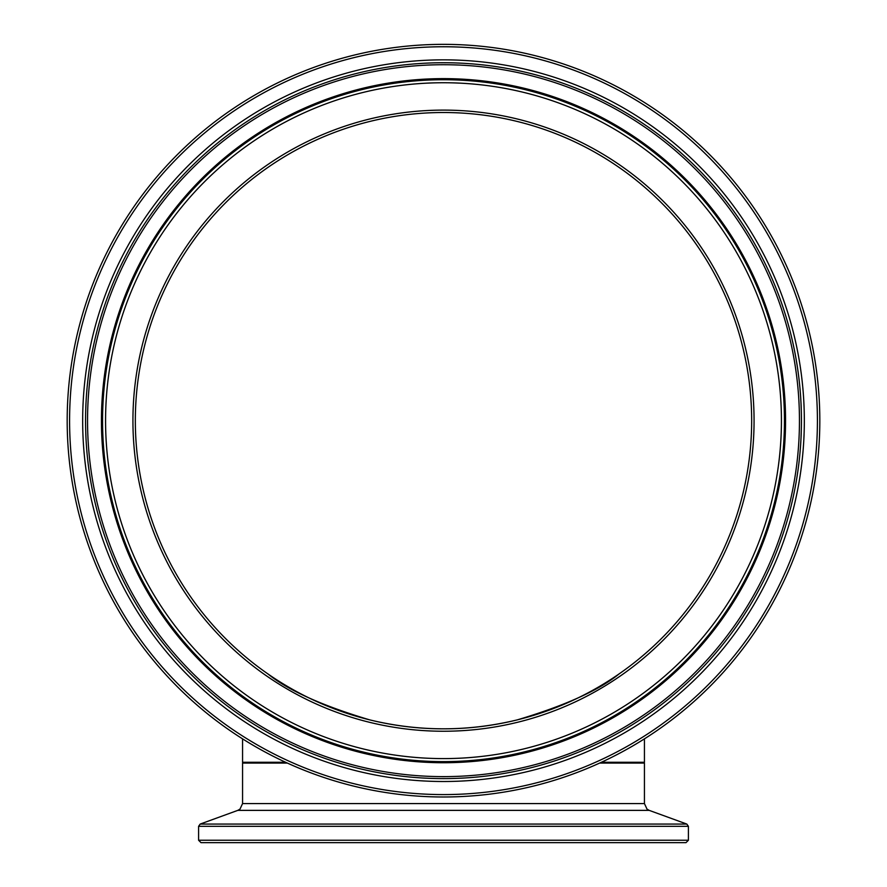 <?xml version="1.0" encoding="UTF-8"?>
<svg xmlns="http://www.w3.org/2000/svg" width="887" height="887" viewBox="0 0 887 887"><rect width="100%" height="100%" fill="white"/><g stroke="black" fill="none" stroke-linecap="round" stroke-linejoin="round"><path stroke-width="1.33" d="M443.5 728.837A308.166 308.166 0 0 1 176.624 266.588A308.166 308.166 0 0 1 710.376 266.588A308.166 308.166 0 0 1 443.5 728.837A308.166 308.166 0 0 1 176.624 266.588A308.166 308.166 0 0 1 710.376 266.588A308.166 308.166 0 0 1 443.5 728.837M443.5 796.992A376.321 376.321 0 0 0 769.406 232.516A376.321 376.321 0 0 0 117.594 232.516A376.321 376.321 0 0 0 443.5 796.992M443.5 842.65L685.995 842.65L688.412 840.244L198.588 840.244L201.005 842.65L443.5 842.65L208.301 842.65M601.386 762.277L644.439 762.277L644.439 738.86M242.561 738.86L242.561 762.277L285.614 762.277M267.907 673.92C288.208 690.352 322.114 705.664 369.635 719.856C418.875 731.797 468.125 731.797 517.365 719.856C564.886 705.664 598.792 690.352 619.093 673.92C598.792 690.352 564.886 705.664 517.365 719.856C468.125 731.797 418.875 731.797 369.635 719.856C322.114 705.664 288.208 690.352 267.907 673.92M443.5 731.243A310.572 310.572 0 0 0 712.461 265.39A310.572 310.572 0 0 0 174.539 265.39A310.572 310.572 0 0 0 443.5 731.243M443.5 758.596A337.925 337.925 0 0 1 150.845 251.708A337.925 337.925 0 0 1 736.155 251.708A337.925 337.925 0 0 1 443.5 758.596M443.5 794.586A373.915 373.915 0 0 1 119.678 233.713A373.915 373.915 0 0 1 767.322 233.713A373.915 373.915 0 0 1 443.5 794.586M443.5 781.502A360.821 360.821 0 0 0 755.979 240.255A360.821 360.821 0 0 0 131.021 240.255A360.821 360.821 0 0 0 443.5 781.502M443.5 761.623A340.952 340.952 0 0 0 738.771 250.201A340.952 340.952 0 0 0 148.229 250.201A340.952 340.952 0 0 0 443.5 761.623M443.5 762.731A342.06 342.06 0 0 0 739.725 249.646A342.06 342.06 0 0 0 147.275 249.646A342.06 342.06 0 0 0 443.5 762.731M443.5 778.609A357.938 357.938 0 0 1 133.516 241.707A357.938 357.938 0 0 1 753.484 241.707A357.938 357.938 0 0 1 443.5 778.609M443.5 776.624A355.942 355.942 0 0 0 751.755 242.694A355.942 355.942 0 0 0 135.245 242.694A355.942 355.942 0 0 0 443.5 776.624M599.634 763.075L644.439 763.075L643.64 762.277M198.588 840.244L198.588 826.329L688.412 826.329L686.826 824.067L200.174 824.067L237.794 810.374L649.206 810.374L647 809.099L644.439 803.578L242.561 803.578L242.561 763.075L287.366 763.075M242.561 763.075L243.36 762.277M644.439 803.578L644.439 763.075M688.412 840.244L688.412 826.329M198.588 826.329L200.174 824.067M649.206 810.374L686.826 824.067M237.794 810.374L240 809.099L242.561 803.578"/></g></svg>
